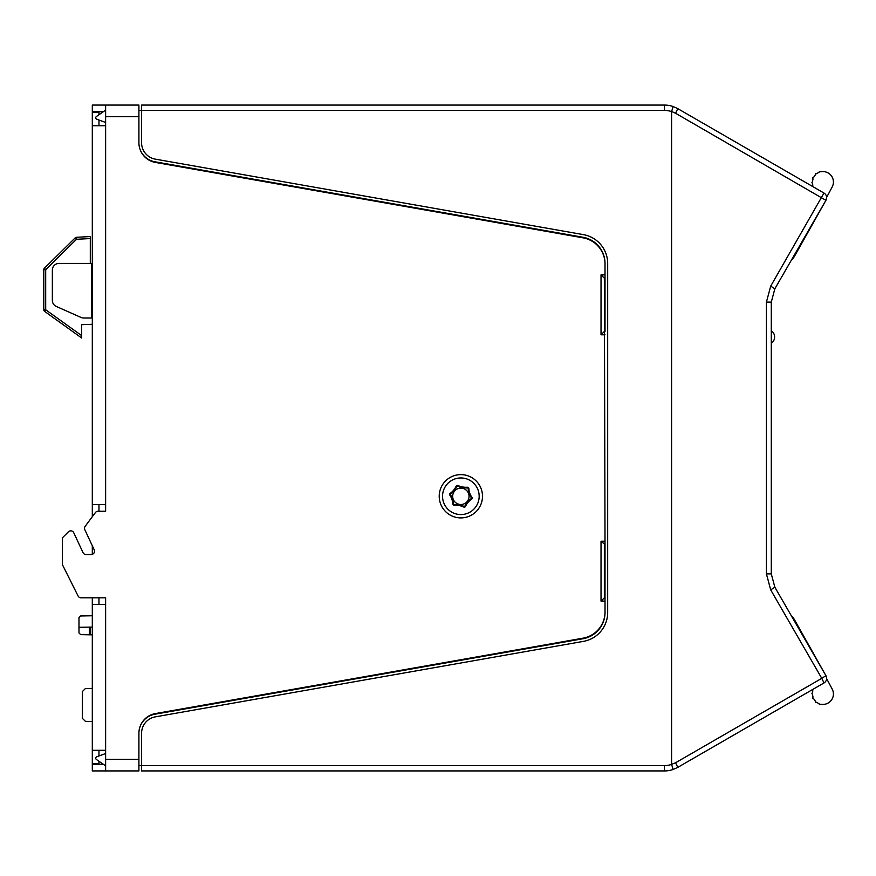 <?xml version="1.0" encoding="UTF-8"?>
<svg xmlns="http://www.w3.org/2000/svg" width="876" height="876" viewBox="0 0 876 876"><rect width="100%" height="100%" fill="white"/><g stroke="black" fill="none" stroke-linecap="round" stroke-linejoin="round"><path stroke-width="1.31" d="M460.853 504.499A8.191 8.191 180 0 1 452.673 496.309A8.191 8.191 180 0 1 460.853 488.129A8.191 8.191 180 0 1 469.043 496.309A8.191 8.191 180 0 1 460.853 504.499M482.501 496.265A21.637 21.637 0 0 1 460.853 517.902A21.637 21.637 0 0 1 439.215 496.265A21.637 21.637 0 0 1 460.853 474.628A21.637 21.637 0 0 1 482.501 496.265M98.966 114.745L98.966 112.402L92.308 112.402L92.308 125.717L105.624 125.717L105.624 105.076L138.912 105.076L122.268 105.076L138.912 105.076L138.912 142.755A19.973 19.973 0 0 0 155.424 162.432L583.011 237.823A26.63 26.63 0 0 1 605.02 264.059L605.02 278.196L604.352 278.196L605.02 544.543L601.024 541.215L605.02 541.215M604.352 331.467L601.024 334.796L601.024 274.867L605.02 274.867L605.02 263.501A26.63 26.63 0 0 0 583.011 237.265L154.866 161.775A19.305 19.305 0 0 1 138.912 142.755M604.352 278.196L601.024 274.867M604.352 544.543L604.352 597.804L601.024 601.133L601.024 541.215M604.352 597.804L605.02 597.804L605.02 611.952A26.63 26.63 0 0 1 583.011 638.177L155.424 713.568A19.973 19.973 0 0 0 138.912 733.245L138.912 770.935L92.308 770.935L92.308 764.277L103.313 764.277M85.169 526.301L92.308 516.741L92.308 504.587L105.624 504.587L105.624 511.245L98.068 511.245A3.329 3.329 0 0 0 95.396 512.58L85.169 526.301A3.329 3.329 0 0 0 84.819 529.695L94.192 549.789A3.329 3.329 0 0 1 91.17 554.53L86.034 554.53A3.329 3.329 0 0 1 83.012 552.603L73.77 532.772A3.329 3.329 0 0 0 68.394 531.831L63.313 536.9A3.329 3.329 0 0 0 62.338 539.255L62.338 563.728A3.329 3.329 0 0 0 62.689 565.217L78.063 595.965A3.329 3.329 0 0 0 81.041 597.804L105.624 597.804L105.624 604.462L92.308 604.462L92.308 597.804L81.041 597.804M84.819 529.695L92.308 545.737L92.308 554.333A3.329 3.329 0 0 1 91.17 554.53M86.034 554.53A3.329 3.329 0 0 1 83.012 552.603M78.063 595.965L62.689 565.217M62.338 563.728L62.338 539.255M63.313 536.9L68.394 531.831M92.308 263.413L59.01 263.413A6.658 6.658 0 0 0 52.352 270.071L52.352 300.369A6.658 6.658 0 0 0 56.305 306.458L81.019 317.44A6.658 6.658 0 0 0 83.724 318.01L92.308 318.01M91.641 318.01L91.641 263.413L90.305 263.413L90.305 238.557L76.508 239.279L76.508 237.286L90.305 236.564L90.305 238.557M122.268 770.935L138.912 770.935L122.268 770.935M98.966 761.255L98.966 763.609L92.308 763.609L92.308 604.462M105.624 770.935L105.624 750.294L92.308 750.294M105.624 105.076L92.308 105.076L92.308 111.734L103.313 111.734M98.966 750.294L98.966 755.955M98.966 120.045L98.966 125.717M92.308 504.587L92.308 125.717M138.912 110.398L141.573 110.398L141.573 142.755A16.644 16.644 0 0 0 155.337 159.147L583.471 234.648A29.302 29.302 0 0 1 607.681 263.501L607.681 612.51A29.302 29.302 0 0 1 583.471 641.363L155.337 716.853A16.644 16.644 0 0 0 141.573 733.245L141.573 765.602L138.912 765.602M664.468 105.076L141.573 105.076L141.573 110.398L664.468 110.398A21.309 21.309 0 0 1 671.596 111.635L673.096 106.511L677.783 108.646L673.096 106.511A26.63 26.63 0 0 0 664.468 105.076L664.468 110.398M141.573 770.935L141.573 765.602L664.468 765.602L664.468 770.935L141.573 770.935M105.624 110.124L96.491 116.464A1.993 1.993 0 0 0 95.659 117.767A1.993 1.993 0 0 0 96.951 119.311L105.624 122.465M105.624 753.535L96.951 756.689A1.993 1.993 0 0 0 95.659 758.233A1.993 1.993 0 0 0 96.491 759.547L105.624 765.876M826.637 197.658A5.322 5.322 0 0 1 825.926 200.319L675.582 113.256L677.783 108.646L823.977 193.049A5.322 5.322 0 0 1 825.926 200.319L774.844 288.795L771.285 302.11L774.844 288.795L791.477 259.986A14.18 14.18 0 0 0 794.401 256.438L825.926 200.319L826.637 197.374L832.2 186.906A10.413 10.413 0 0 0 821.119 171.773A1.04 1.04 0 0 1 820.297 171.576A0.668 0.668 0 0 0 819.224 171.904A0.986 0.986 0 0 1 818.688 172.539A0.986 0.986 0 0 0 819.224 171.904A0.986 0.986 0 0 1 818.688 172.539A10.413 10.413 0 0 0 816.947 173.547A1.018 1.018 0 0 1 816.355 173.733L815.961 173.689A0.668 0.668 0 0 0 815.293 174.466A0.986 0.986 0 0 1 815.074 175.266A0.986 0.986 0 0 0 815.293 174.466A0.986 0.986 0 0 1 815.074 175.266A10.413 10.413 0 0 0 813.913 176.93A0.986 0.986 0 0 1 813.235 177.423A0.986 0.986 0 0 0 813.913 176.93A0.986 0.986 0 0 1 813.235 177.423A0.668 0.668 0 0 0 812.818 178.452A0.986 0.986 0 0 1 812.961 179.262A0.986 0.986 0 0 0 812.818 178.452A0.986 0.986 0 0 1 812.961 179.262A10.413 10.413 0 0 0 812.61 181.277A0.996 0.996 0 0 1 812.205 182.022A0.668 0.668 0 0 0 812.238 183.095A0.986 0.986 0 0 1 812.676 183.883L812.797 186.588L748.706 149.588M741.446 145.394L731.887 139.875M774.844 587.205L791.477 616.014A14.18 14.18 0 0 1 794.401 619.573L825.926 675.692L821.776 678.342L770.705 589.877L766.412 573.889L770.705 589.877L774.844 587.205L771.285 573.889L774.844 587.205L824.502 673.206M731.887 736.125L741.446 730.606M739.136 731.942L812.797 689.412L812.676 692.117A0.986 0.986 0 0 1 812.238 692.905A0.668 0.668 0 0 0 812.205 693.989A0.996 0.996 0 0 1 812.61 694.723A10.413 10.413 0 0 0 812.961 696.738A0.986 0.986 0 0 1 812.818 697.548A0.668 0.668 0 0 0 813.235 698.588A0.986 0.986 0 0 1 813.913 699.07A0.986 0.986 0 0 0 813.235 698.588M675.582 762.755L821.776 678.342L823.987 682.952L677.783 767.365L675.582 762.755L671.596 764.376L673.096 769.489L677.783 767.365L673.096 769.489A26.63 26.63 0 0 1 664.468 770.935M672.757 768.033L673.096 769.489M823.987 682.952A5.322 5.322 -90 0 0 825.926 675.692M771.285 302.11L771.285 573.889L766.412 573.889L766.412 302.11L770.705 286.134L766.412 302.11L771.285 302.11M664.468 765.602A21.309 21.309 0 0 0 671.596 764.376L671.596 111.635M138.912 733.245A19.305 19.305 0 0 1 154.866 714.225L583.011 638.735A26.63 26.63 0 0 0 605.02 612.51L605.02 601.133L601.024 601.133M605.02 597.804L605.02 544.543M605.02 331.467L605.02 278.196M774.614 337.008A7.676 7.676 0 0 0 771.285 330.679A7.676 7.676 0 0 1 771.285 343.326M75.216 237.856A1.993 1.993 0 0 1 76.508 237.286A1.993 1.993 0 0 0 75.216 237.856L44.391 268.253L75.216 237.856L76.508 239.279L45.694 269.677L45.694 309.765L81.654 335.607L81.654 337.983L44.632 311.385A1.993 1.993 0 0 1 43.8 309.765L43.8 269.677L45.694 269.677L44.391 268.253A1.993 1.993 0 0 0 43.8 269.677M43.8 309.765A1.993 1.993 0 0 0 44.632 311.385L45.694 309.765L43.8 309.765A1.993 1.993 0 0 0 44.632 311.385L81.654 337.983M92.308 324.295L81.654 324.668L81.654 335.607M90.305 243.67L90.305 263.413M92.308 627.085L78.982 627.315L78.982 632.965L80.669 634.64L92.308 634.848M92.308 615.762L80.669 615.97L78.982 617.646L78.982 627.315M90.305 627.117L90.305 634.804M92.308 688.416L85.41 688.536L82.311 691.624L82.311 718.254L85.41 721.353L92.308 721.474M98.966 764.277L98.966 763.609M98.966 112.402L98.966 111.734M98.966 604.462L98.966 597.804M98.966 511.245L98.966 504.587M464.192 478.263A18.308 18.308 0 0 1 478.865 499.605A18.308 18.308 0 0 1 457.524 514.267A18.308 18.308 0 0 1 442.851 492.925A18.308 18.308 0 0 1 464.192 478.263M450.549 493.944A0.591 0.591 0 0 0 450.406 494.743A19.622 19.622 0 0 1 453.56 504.083A0.591 0.591 0 0 0 454.184 504.631A19.491 19.491 0 0 1 464.083 506.459A0.591 0.591 0 0 0 464.871 506.175A18.363 18.363 0 0 1 471.266 498.619A0.591 0.591 0 0 0 471.419 497.798A17.553 17.553 0 0 1 468.178 488.469A0.591 0.591 0 0 0 467.554 487.91A21.21 21.21 0 0 1 457.557 486.103A0.591 0.591 0 0 0 456.79 486.399A19.316 19.316 0 0 1 450.549 493.944L450.165 493.407A18.648 18.648 0 0 0 456.188 486.114A1.248 1.248 0 0 1 457.83 485.501A20.542 20.542 0 0 0 467.51 487.242A1.248 1.248 0 0 1 468.846 488.436A16.885 16.885 0 0 0 471.956 497.415A1.248 1.248 0 0 1 471.638 499.178A17.695 17.695 0 0 0 465.474 506.459A1.248 1.248 0 0 1 463.798 507.062A18.823 18.823 0 0 0 454.239 505.288A1.248 1.248 0 0 1 452.892 504.138A18.954 18.954 0 0 0 449.848 495.104A1.248 1.248 0 0 1 450.165 493.407M739.136 144.058L766.861 160.067M832.2 689.105L826.626 678.615L832.2 689.105A10.413 10.413 0 0 1 821.119 704.227A1.04 1.04 0 0 0 820.932 704.216L819.87 704.589A0.668 0.668 0 0 1 819.224 704.096A0.986 0.986 0 0 0 818.688 703.461A10.413 10.413 0 0 1 816.947 702.453A1.018 1.018 0 0 0 816.355 702.267L815.961 702.311A0.668 0.668 0 0 1 815.293 701.534A0.986 0.986 0 0 0 815.074 700.734A10.413 10.413 0 0 1 813.913 699.07M815.293 701.534A0.986 0.986 0 0 0 815.074 700.734A0.986 0.986 0 0 1 815.293 701.534A0.986 0.986 0 0 0 815.074 700.734M816.947 702.453A1.018 1.018 0 0 0 816.355 702.267L815.961 702.311M819.224 704.096A0.986 0.986 0 0 0 818.688 703.461A0.986 0.986 0 0 1 819.224 704.096A0.986 0.986 0 0 0 818.688 703.461M820.932 704.216L820.297 704.424L820.932 704.216A1.04 1.04 0 0 1 821.119 704.227A1.04 1.04 0 0 0 820.932 704.216L819.87 704.589M605.02 334.796L601.024 334.796M105.624 759.372L138.912 759.372M138.912 116.639L105.624 116.639M105.624 125.717L105.624 504.587M105.624 604.462L105.624 750.294M774.844 288.795L770.705 286.134L823.977 193.049M675.582 113.256L671.629 111.482M89.33 627.139L89.33 634.793M467.554 487.91L467.51 487.242M457.557 486.103L457.83 485.501M456.79 486.399L456.188 486.114M450.406 494.743L449.848 495.104M452.892 504.138L453.56 504.083M471.638 499.178L471.266 498.619M465.474 506.459L464.871 506.175M463.798 507.062L464.083 506.459M468.178 488.469L468.846 488.436M454.239 505.288L454.184 504.631"/></g></svg>
